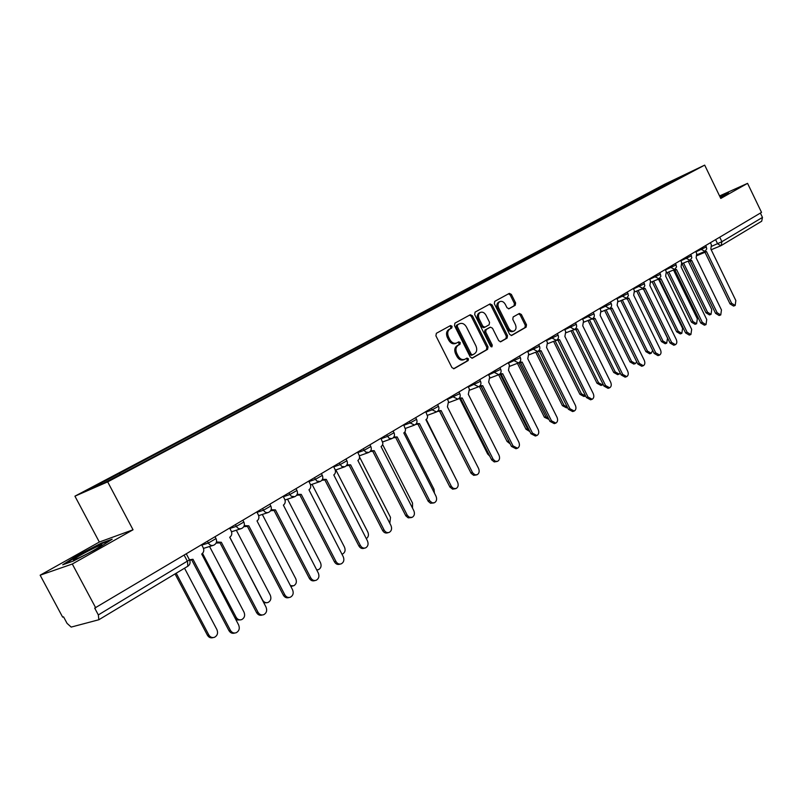 <?xml version="1.0" encoding="UTF-8"?>
<svg xmlns="http://www.w3.org/2000/svg" width="803" height="803" viewBox="0 0 803 803"><rect width="100%" height="100%" fill="white"/><g stroke="black" fill="none" stroke-linecap="round" stroke-linejoin="round"><path stroke-width="1.2" d="M452.079 326.269L450.533 325.546L436.36 333.305L435.909 335.815L451.959 367.633L454.086 368.677L468.159 360.567L468.45 358.821L466.985 358.088L464.877 359.292C462.217 360.186 459.958 359.071 458.101 355.95L456.777 353.32C455.321 349.767 455.783 347.097 458.162 345.32L459.968 344.306L460.27 342.56L458.784 341.827L456.726 342.971C454.046 343.895 451.758 342.771 449.871 339.609L448.546 336.969C447.08 333.416 447.552 330.756 449.951 329.009L451.768 328.005L452.079 326.269M456.405 343.112L455.552 343.473C452.862 344.397 450.583 343.272 448.696 340.121L447.361 337.481C445.906 333.928 446.378 331.278 448.777 329.521L450.593 328.527L450.905 326.791L449.77 325.968M453.544 368.788L466.965 361.049L467.266 359.302L466.252 358.509M464.485 359.443L463.682 359.774C461.032 360.667 458.774 359.563 456.917 356.442L455.592 353.812C454.137 350.259 454.598 347.599 456.977 345.822L458.784 344.808L459.085 343.062L458.021 342.249M515.235 305.301L515.616 302.942L511.36 294.41L509.343 293.366L494.728 301.366L494.337 303.755L509.674 334.429L511.682 335.463L526.126 327.132L526.487 324.753L521.368 314.485L519.38 313.451L513.167 316.954L512.786 319.343L515.345 324.472C516.55 327.463 516.158 329.631 514.151 330.977C512.063 331.669 510.276 330.756 508.781 328.216L498.703 308.041C497.499 305.08 497.89 302.932 499.857 301.597C501.975 300.874 503.802 301.798 505.318 304.377L506.994 307.73L509.012 308.774L515.235 305.301L514.04 305.823L514.422 303.464L510.176 294.942L508.56 293.798M133.037 529.779L99.331 542.045L40.15 575.199L72.3 564.017L133.037 529.779L107.672 481.87L704.683 165.127L720.773 198.451L747.563 183.355L761.525 212.383L94.704 608.122L98.337 614.917L189.478 559.852M72.3 564.017L95.708 607.841M472.425 315.78L470.317 314.726L454.92 323.147L454.488 325.627L470.307 357.074L472.395 358.118L487.622 349.335L488.033 346.886L472.425 315.78L471.251 316.302L469.564 315.137M475.085 312.116L490.081 303.905L492.149 304.959L507.506 335.674L507.125 338.093L500.771 341.757L498.743 340.723L492.47 328.206L490.412 327.162L486.126 329.581L485.715 332.02L492.279 345.109L491.938 346.846L490.503 346.123L474.673 314.545L475.085 312.116M40.15 575.199L62.634 617.105L63.557 616.855L67.061 623.369L71.176 627.083L98.849 619.745L98.337 614.917M99.331 542.045L74.93 496.174L664.834 184.148L704.683 165.127M747.563 183.355L719.568 195.952M760.381 213.056L762.479 217.412L761.696 221.216L721.164 245.577L721.907 241.693L762.479 217.412M658.149 189.398L656.995 188.815L692.427 171.069L679.298 178.186L138.156 465.118L103.035 483.526L86.955 490.553L119.326 473.419L120.43 474.302M656.995 188.815L119.326 473.419M107.672 481.87L74.93 496.174M101.319 543.119L76.968 555.716L62.704 564.79L73.254 561.086L98.398 548.068L112.189 539.184L101.319 543.119L101.59 543.631M720.341 197.558L726.564 194.366L728.572 192.479L719.799 196.434M654.826 191.154L654.304 190.09M673.476 181.267L672.904 180.384M471.863 358.228L486.427 349.827L486.829 347.378L471.251 316.302M457.59 324.803L457.288 326.54L471.16 354.113L472.626 354.846L474.553 353.742C476.892 351.965 477.333 349.325 475.888 345.812L466.463 327.042C464.586 323.89 462.307 322.766 459.647 323.689L456.415 325.325L456.114 327.052L457.288 326.54M472.485 354.896L471.431 355.327L469.966 354.605L456.114 327.052M458.734 324.091L459.487 323.77M456.415 325.325L458.312 324.282M500.249 341.857L505.93 338.585L506.312 336.176L490.964 305.481L489.308 304.327M489.388 327.614L484.932 330.093L484.53 332.522L491.075 345.591L492.279 345.109M491.185 346.826L491.075 345.591M485.966 315.198C484.42 312.588 482.563 311.654 480.385 312.397C478.357 313.772 477.956 315.96 479.17 318.952L482.784 326.159L484.912 327.172L489.147 324.793L489.549 322.364L485.966 315.198M479.411 312.829L479.2 312.929C477.173 314.294 476.771 316.482 477.986 319.474L479.17 318.952M484.701 327.263L483.667 327.714L481.589 326.67L477.986 319.474M508.57 308.874L514.04 305.823M498.864 302.038L498.673 302.119C496.706 303.464 496.314 305.612 497.509 308.563L498.703 308.041M513.88 331.087L512.946 331.468C510.869 332.171 509.082 331.248 507.586 328.718L497.509 308.563M511.16 335.564L524.921 327.634L525.282 325.255L520.173 314.997L518.648 313.863M176.218 573.232L208.8 634.932C210.235 637.251 212.153 638.034 214.542 637.281C217.442 635.595 218.245 633.055 216.94 629.662L184.539 568.223M213.116 637.592C210.737 638.305 208.84 637.522 207.425 635.223L175.054 573.934M189.438 559.781L192.991 559.269L230.391 630.315C231.856 632.684 233.803 633.487 236.233 632.724C239.174 631.007 239.967 628.408 238.632 624.935L201.714 554.04C203.801 552.464 204.293 550.366 203.209 547.736L201.704 544.886M234.757 633.045C232.348 633.788 230.411 632.975 228.955 630.626L191.696 559.862M191.375 559.932L189.739 560.394M202.537 553.387L236.122 617.256C237.537 619.545 239.404 620.328 241.743 619.595C244.544 617.949 245.296 615.469 244.012 612.147L209.553 546.502M240.398 619.886L237.427 619.976L235.008 618.049M229.718 537.267L262.611 600.112C264.006 602.38 265.843 603.153 268.112 602.441C270.812 600.845 271.534 598.416 270.27 595.153L236.323 530.221M266.897 602.722L263.786 602.802M290.395 585.618L293.697 585.799C296.307 584.253 296.99 581.874 295.745 578.672L262.31 514.442M292.593 586.07L290.816 586.441M79.487 557.663C89.183 552.976 96.49 548.951 101.399 545.608C103.266 544.083 101.419 544.605 95.848 547.174C85.078 552.434 77.62 556.589 73.464 559.661C72.661 560.564 74.669 559.902 79.487 557.663M65.033 563.977L77.51 556.017L101.118 543.802L109.981 540.61M721.355 197.046L723.031 195.992L720.06 196.986M719.95 196.745L727.789 193.222M216.499 541.965L221.337 542.286L258.034 612.277C259.479 614.626 261.376 615.429 263.745 614.686C266.576 613.02 267.329 610.481 266.014 607.068L229.799 537.217C231.816 535.681 232.288 533.634 231.214 531.044L229.738 528.233M262.38 614.988L262.28 615.008C259.921 615.76 258.014 614.957 256.579 612.609L220.012 542.878M219.851 542.908L216.107 543.049M244.253 525.594L248.81 525.824L284.814 594.812C286.239 597.131 288.096 597.934 290.395 597.201C293.125 595.585 293.848 593.106 292.553 589.763L257 520.916C258.957 519.431 259.409 517.413 258.345 514.874L256.9 512.093M289.17 597.492L288.919 597.552C286.621 598.285 284.764 597.482 283.339 595.164L247.444 526.417L243.801 526.638M271.133 509.724L275.429 509.875L310.771 577.869C312.176 580.178 313.993 580.97 316.231 580.258C318.871 578.682 319.554 576.253 318.279 572.971L283.379 505.117C285.266 503.672 285.697 501.694 284.663 499.195L283.238 496.455M315.117 580.539L314.736 580.629C312.497 581.332 310.681 580.539 309.285 578.24L274.044 510.467M274.154 510.437L270.641 510.728M316.683 569.899L318.53 569.648C321.049 568.143 321.702 565.814 320.477 562.672L287.534 499.155M317.526 569.909L316.804 570.13M341.937 554.18L342.64 553.97C345.079 552.504 345.691 550.216 344.487 547.124L312.036 484.319M297.19 494.317L301.255 494.407L335.955 561.448C337.33 563.726 339.117 564.519 341.295 563.826C343.835 562.291 344.487 559.912 343.232 556.69L308.964 489.79C310.791 488.385 311.203 486.447 310.179 483.978L308.784 481.278M340.281 564.087L339.789 564.208C337.601 564.9 335.825 564.107 334.449 561.839L299.85 495.009M300.071 494.929L296.648 495.29M322.465 479.351L326.299 479.401L360.386 545.508C361.751 547.756 363.488 548.549 365.616 547.877C368.065 546.381 368.687 544.053 367.453 540.891L333.777 474.924C335.564 473.549 335.945 471.652 334.941 469.223L333.576 466.563M364.692 548.118L364.09 548.278C361.962 548.951 360.226 548.168 358.871 545.91L324.874 480.013M325.195 479.903L321.862 480.304M366.288 538.632C368.467 537.127 368.978 534.918 367.824 532.028L335.855 469.916M389.806 523.295L390.499 517.363L359.543 457.007M412.521 508.138L412.541 503.09L382.68 444.651M434.443 493.112L433.991 489.218L404.873 432.054M455.462 477.946L426.313 419.477M468.219 467.677L439.562 411.277M489.75 456.144L487.652 453.996L459.858 398.93M481.127 386.373L509.122 441.801M510.166 443.868L507.064 441.439L479.521 386.705M346.976 464.827L350.62 464.837L384.105 530.03C385.44 532.259 387.146 533.051 389.224 532.389C391.593 530.944 392.175 528.655 390.971 525.553L357.877 460.48C359.603 459.155 359.975 457.288 358.981 454.889L357.636 452.27M388.381 532.62L387.688 532.811C385.611 533.473 383.914 532.68 382.569 530.452L349.175 465.449M349.586 465.308L346.334 465.75M370.775 450.714L374.228 450.694L407.382 515.426L409.379 517.262L412.15 517.353C414.448 515.938 415 513.709 413.806 510.648L381.064 446.598L382.379 445.324L382.89 443.226L381.013 438.388M411.377 517.574L408.225 517.855L405.836 515.867L372.773 451.306M373.265 451.135L370.073 451.617M393.882 436.993L397.164 436.952L429.756 500.821L432.104 502.798L434.423 502.748C436.641 501.363 437.173 499.175 435.999 496.174L403.809 432.968L405.083 431.733L405.575 429.665L403.718 424.897M433.72 502.949L430.549 503.25L428.2 501.273L395.698 437.575M396.26 437.374L393.129 437.876M416.325 423.663L419.457 423.593L451.507 486.618L453.434 488.425L456.074 488.545C458.232 487.2 458.724 485.052 457.569 482.101L425.911 419.728L427.156 418.514L427.628 416.486L425.791 411.788M455.421 488.736L452.631 489.168L449.941 487.09L417.972 424.225M418.604 423.994L415.512 424.516M438.147 410.694L441.128 410.604L472.656 472.816L474.914 474.764L477.133 474.734C479.22 473.419 479.692 471.311 478.558 468.41L447.412 406.85L448.516 401.52L447.261 399.031M476.53 474.914L473.72 475.356L471.09 473.298L439.632 411.246M440.325 410.985L437.264 411.527M459.356 398.067L462.217 397.977L493.233 459.386L495.451 461.323L497.609 461.303C499.637 460.019 500.088 457.951 498.964 455.09L468.32 394.323L469.384 389.084L468.139 386.634M497.057 461.474L494.246 461.926L491.657 459.878L460.711 398.619M461.454 398.338L458.413 398.89M479.993 385.791L482.723 385.691L513.027 445.916L517.544 448.225C519.501 446.98 519.932 444.952 518.828 442.132L488.666 382.128L489.679 376.988L488.465 374.559M517.032 448.395L515.958 448.726L511.451 446.418L481.218 386.333M482.011 386.032L478.969 386.594M500.068 373.827L502.698 373.726L532.519 433.198L536.946 435.507C538.853 434.282 539.255 432.285 538.171 429.515L508.48 370.263L509.443 365.204L508.249 362.815M536.474 435.658L535.36 436.009L530.934 433.71L501.172 374.379M502.016 374.057L498.964 374.61M500.399 374.67L527.501 428.702L529.468 430.789M529.86 431.572L525.975 429.203L498.653 374.75M519.089 363.086L545.94 416.777L548.82 419.156M548.941 419.397L544.414 417.279L517.423 363.327M537.227 351.624L563.917 405.144L567.52 407.512L566.527 407.864L562.391 405.656L535.721 352.206M555.094 340.773L581.452 393.791L585.628 395.949M585.166 396.12L583.982 396.521L579.917 394.323L553.578 341.365M572.519 330.204L598.556 382.73L602.551 384.918L603.194 384.486M602.22 385.038L601.005 385.45L597.02 383.262L571.003 330.806M589.522 319.895L615.249 371.93L619.163 374.108L620.217 373.124M618.862 374.218L617.627 374.65L613.713 372.462L588.007 320.497M519.611 362.183L522.141 362.083L551.5 420.822L555.837 423.111C557.683 421.916 558.075 419.959 557.001 417.229L527.772 358.7L528.695 353.732L527.511 351.373M555.405 423.251L554.251 423.623L549.914 421.344L520.605 362.735M521.488 362.394L518.427 362.946M538.632 350.831L541.071 350.73L569.989 408.757L574.245 411.036C576.042 409.871 576.413 407.944 575.35 405.254L546.562 347.448L547.445 342.56L546.281 340.221M573.844 411.166L572.649 411.558L568.404 409.279L539.546 351.393M540.459 351.041L537.358 351.563M557.172 339.769L559.53 339.679L588.007 396.993L592.182 399.272C593.929 398.127 594.28 396.24 593.236 393.59L564.88 336.477L565.724 331.659L564.579 329.36M591.811 399.392L590.586 399.804L586.421 397.535L557.985 340.342M558.948 339.97L555.827 340.492M575.229 328.989L577.518 328.899L605.572 385.54L609.678 387.799C611.364 386.685 611.705 384.828 610.671 382.208L582.727 325.777L583.53 321.049L582.406 318.771M609.316 387.919L608.072 388.341L603.976 386.082L575.972 329.571M575.781 329.621L573.824 329.692M592.825 318.48L595.053 318.4L622.706 374.359L626.721 376.617C628.378 375.523 628.689 373.696 627.675 371.116L600.142 315.348L600.905 310.691L599.791 308.442M626.4 376.727L625.125 377.159L621.11 374.911L593.507 319.062M593.317 319.122L591.379 319.152M609.989 308.222L612.157 308.151L639.419 363.458L643.364 365.706C644.96 364.642 645.261 362.836 644.267 360.296L617.126 305.17L617.858 300.593L616.754 298.365M643.052 365.807L641.758 366.258L637.813 364.02L610.611 308.824M610.421 308.874L608.493 308.884M606.124 309.838L631.549 361.38L635.394 363.558L636.729 361.812M635.103 363.659L633.848 364.1L630.004 361.922L604.609 310.45M626.731 298.204L628.849 298.154L655.72 352.828L659.594 355.056C661.15 354.013 661.441 352.246 660.447 349.737L633.687 295.243L634.39 290.736L633.306 288.528M659.303 355.157L657.988 355.619L654.114 353.39L627.294 298.826M627.113 298.877L625.206 298.867M622.335 300.021L647.459 351.082L651.233 353.25L652.648 350.409M650.962 353.35L649.687 353.802L645.913 351.634L620.819 300.633M643.062 288.438L645.13 288.387L671.629 342.439L675.433 344.668C676.949 343.644 677.22 341.897 676.246 339.428L649.858 285.557L650.53 281.11L649.466 278.942M675.162 344.758L673.837 345.23L670.033 343.011L643.584 289.07M643.404 289.12L641.517 289.09M638.174 290.445L662.997 341.034L666.711 343.182L667.514 338.113L643.484 289.11M666.45 343.272L665.165 343.734L661.451 341.586L636.659 291.057M659.002 278.892L661.03 278.862L687.157 332.312L690.901 334.52L691.674 329.371L665.647 276.102L666.289 271.725L665.235 269.567M690.64 334.61L689.295 335.092L685.561 332.884L659.484 279.544M659.313 279.595L657.436 279.544M653.652 281.09L678.174 331.207L681.827 333.355L682.59 328.347L658.841 279.785M681.586 333.436L680.282 333.907L676.638 331.769L652.136 281.712M674.56 269.577L676.558 269.567L702.334 322.415L706.008 324.613L706.74 319.534L681.074 266.867L681.677 262.551L680.643 260.423M705.767 324.693L704.402 325.185L700.738 322.997L675.012 270.25M674.841 270.3L672.984 270.22M668.779 271.946L693.019 321.601L696.602 323.739L697.325 318.811L673.747 270.491M696.382 323.82L695.057 324.302L691.473 322.174L667.253 272.578M689.747 260.463L691.724 260.483L717.149 312.738L720.763 314.937L721.455 309.938L696.131 257.843L696.713 253.587L695.689 251.48M720.532 315.017L719.167 315.509L715.553 313.331L690.178 261.166M690.008 261.216L688.181 261.116L711.739 309.496L711.046 314.344L707.523 312.216L683.554 263.023M710.836 314.425L709.501 314.917L705.978 312.789L682.088 263.735M704.592 251.57L706.55 251.6L731.633 303.293L735.177 305.471L735.839 300.553L710.846 249.02L711.398 244.835L710.394 242.747M734.966 305.552L733.581 306.063L730.037 303.885L704.994 252.283L697.205 255.535M704.833 252.333L703.026 252.222M711.839 246.22L721.907 241.693L719.739 237.196M715.603 239.655L717.621 243.811L720.803 245.758M695.88 251.881L706.439 246.892M700.929 248.368L701.501 249.542L705.094 251.329L706.76 248.84L705.767 245.497M680.834 260.824L691.503 255.786M685.913 257.291L686.485 258.476L690.148 260.272L691.835 257.753L690.821 254.38M665.436 269.969L676.206 264.88M670.535 266.425L671.117 267.62L674.841 269.427L676.548 266.877L675.514 263.464M649.657 279.334L660.548 274.204M654.796 275.77L655.389 276.985L659.173 278.802L660.889 276.222L659.845 272.769M633.507 288.929L644.508 283.74M638.666 285.346L639.268 286.581L643.123 288.397L644.859 285.788L643.805 282.305M616.955 298.766L628.076 293.517M622.144 295.163L622.757 296.407L626.681 298.234L628.438 295.594L627.364 292.071M599.992 308.834L611.234 303.534M605.211 305.22L605.833 306.475L609.467 308.503C611.434 307.388 612.037 305.762 611.274 303.614L610.511 302.079M582.607 319.162L593.969 313.812M587.846 315.529L588.479 316.804L592.182 318.831C594.18 317.717 594.792 316.071 594.009 313.893L593.236 312.337M564.77 329.752L576.263 324.342M570.05 326.108L570.682 327.393L574.466 329.431C576.484 328.307 577.096 326.63 576.303 324.432L575.53 322.856M546.482 340.613L558.105 335.142M551.781 336.959L552.434 338.254L556.288 340.301C558.336 339.167 558.948 337.471 558.145 335.242L557.352 333.646M527.701 351.754L539.465 346.234M533.041 348.09L533.694 349.405L537.629 351.463C539.706 350.309 540.329 348.592 539.516 346.334L538.713 344.718M508.44 363.197L520.334 357.616M513.8 359.513L514.462 360.848L518.487 362.916C520.585 361.741 521.217 360.015 520.394 357.716L519.571 356.08M488.656 374.941L500.691 369.3M494.046 371.247L494.718 372.602L498.824 374.68C500.952 373.495 501.594 371.739 500.751 369.41L499.928 367.754M468.33 387.006L480.515 381.295M473.75 383.302L474.432 384.677L478.628 386.755C480.786 385.56 481.439 383.774 480.575 381.415L479.742 379.749M447.442 399.402L459.788 393.631M452.892 395.688L453.585 397.073L457.871 399.171C460.059 397.957 460.721 396.15 459.848 393.751L458.995 392.065M425.971 412.14L432.155 409.831L438.468 406.308M431.442 408.426L432.155 409.831L436.531 411.929C438.759 410.704 439.432 408.868 438.538 406.438L437.675 404.732M403.899 425.249L410.122 422.95L416.556 419.337M409.389 421.525L410.122 422.95L414.589 425.058C416.847 423.813 417.53 421.946 416.627 419.477L415.753 417.751M381.184 438.729L387.447 436.441L394.012 432.747M386.705 435.005L389.144 438.318L392.025 438.558C394.313 437.294 395.006 435.407 394.082 432.897L393.189 431.151M357.807 452.601L364.1 450.332L370.805 446.548M363.357 448.867L365.495 451.999L368.788 452.46C371.116 451.176 371.819 449.258 370.886 446.699L369.982 444.932M333.737 466.874L340.07 464.636L346.916 460.761M339.308 463.15L341.847 466.543L344.868 466.764C347.237 465.459 347.95 463.512 346.996 460.922L346.083 459.135M308.944 481.589L315.318 479.371L322.304 475.386M314.535 477.865L316.763 481.067L320.216 481.499C322.635 480.184 323.368 478.197 322.394 475.567L321.461 473.75M283.389 496.736L289.803 494.548L296.949 490.472M289.01 493.022L291.278 496.264L294.821 496.696C297.291 495.351 298.023 493.333 297.04 490.653L296.096 488.816M257.04 512.364L263.494 510.206L270.802 506.02M262.691 508.66L263.494 510.206C264.829 512.354 266.546 513.067 268.644 512.354C271.153 510.989 271.906 508.941 270.902 506.211L269.938 504.354M229.869 528.474L236.363 526.356L243.841 522.05M235.54 524.791L236.363 526.356C237.708 528.525 239.475 529.247 241.633 528.504C244.192 527.119 244.965 525.032 243.941 522.251L242.958 520.374M201.824 545.096L208.348 543.029L216.007 538.602M207.515 541.433L208.348 543.029C209.734 545.217 211.53 545.94 213.759 545.187C216.378 543.772 217.161 541.644 216.117 538.813L215.124 536.916M184.228 555.264L187.531 561.528L187.802 566.266C190 564.69 190.602 562.632 189.598 560.092L186.376 553.98M187.601 566.356L98.849 619.745M448.777 329.521L449.951 329.009M447.361 337.481L448.546 336.969M448.696 340.121L449.871 339.609M458.784 344.808L459.968 344.306M456.977 345.822L458.162 345.32M455.592 353.812L456.777 353.32M456.917 356.442L458.101 355.95M466.965 361.049L468.159 360.567M450.593 328.527L451.768 328.005M486.829 347.378L488.033 346.886M486.427 349.827L487.622 349.335M469.966 354.605L471.16 354.113M490.964 305.481L492.149 304.959M506.312 336.176L507.506 335.674M505.93 338.585L507.125 338.093M489.168 327.704L490.352 327.202M484.932 330.093L486.126 329.581M484.53 332.522L485.715 332.02M481.589 326.67L482.784 326.159M507.586 328.718L508.781 328.216M520.173 314.997L521.368 314.485M525.282 325.255L526.487 324.753M524.921 327.634L526.126 327.132M510.176 294.942L511.36 294.41M514.422 303.464L515.616 302.942M207.425 635.223L208.8 634.932M230.391 630.315L228.955 630.626M234.757 617.567L236.122 617.256M258.034 612.277L256.579 612.609M284.814 594.812L283.339 595.164M310.771 577.869L309.285 578.24M335.955 561.448L334.449 561.839M360.386 545.508L358.871 545.91M487.652 453.996L488.525 453.715M507.064 441.439L508.59 440.947M384.105 530.03L382.569 530.452M407.141 515.004L405.595 515.446M429.525 500.399L427.969 500.851M451.276 486.206L449.71 486.678M472.425 472.405L470.859 472.887M493.002 458.985L491.426 459.477M513.027 445.916L511.451 446.418M532.519 433.198L530.934 433.71M525.975 429.203L527.501 428.702M544.414 417.279L545.94 416.777M562.391 405.656L563.917 405.144M579.917 394.323L581.452 393.791M597.02 383.262L598.556 382.73M613.713 372.462L615.249 371.93M551.5 420.822L549.914 421.344M569.989 408.757L568.404 409.279M588.007 396.993L586.421 397.535M605.572 385.54L603.976 386.082M622.706 374.359L621.11 374.911M639.419 363.458L637.813 364.02M630.004 361.922L631.549 361.38M655.72 352.828L654.114 353.39M645.913 351.634L647.459 351.082M671.629 342.439L670.033 343.011M661.451 341.586L662.997 341.034M687.157 332.312L685.561 332.884M676.638 331.769L678.174 331.207M702.334 322.415L700.738 322.997M691.473 322.174L693.019 321.601M717.149 312.738L715.553 313.331M705.978 312.789L707.523 312.216M731.633 303.293L730.037 303.885M203.5 548.399L212.905 545.448M231.525 531.767L240.87 528.755M258.676 515.646L267.951 512.585M284.995 500.008L294.199 496.906M310.53 484.841L319.654 481.7M335.303 470.116L344.346 466.944M359.353 455.813L368.316 452.621M382.7 441.921L391.593 438.719M405.395 428.421L414.197 425.199M427.457 415.302L436.17 412.069M448.897 402.534L457.539 399.302M469.765 390.117L478.317 386.875M490.071 378.022L498.533 374.79M509.835 366.258L518.216 363.016M529.087 354.796L537.388 351.563M547.837 343.624L556.057 340.392M566.115 332.733L574.245 329.521M583.922 322.123L591.982 318.911M601.296 311.775L609.276 308.573M618.24 301.677L626.139 298.485M634.782 291.82L642.601 288.648M650.922 282.204L658.661 279.042M666.671 272.809L674.349 269.657M682.058 263.635L689.657 260.503M697.094 254.681L704.622 251.56M720.682 245.818L711.197 249.743M471.431 355.327L472.545 354.876M458.463 324.211L459.647 323.689M489.228 327.674L490.412 327.162M479.2 312.929L480.385 312.397M483.667 327.714L484.761 327.243M498.673 302.119L499.857 301.597M74.759 559.711L73.464 559.661M576.955 329.18L575.6 329.712M594.521 318.661L593.156 319.213M611.655 308.402L610.27 308.954M628.368 298.395L626.962 298.957M644.668 288.628L643.263 289.2M660.588 279.093L659.173 279.675M676.136 269.788L674.711 270.37M691.323 260.694L689.887 261.276M706.148 251.801L704.713 252.403"/></g></svg>
